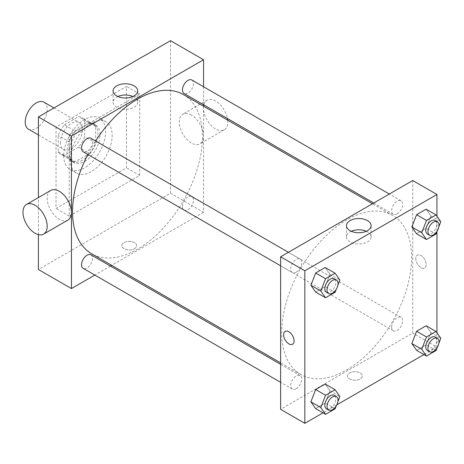 <?xml version="1.0" encoding="UTF-8"?>
<svg xmlns="http://www.w3.org/2000/svg" width="464" height="464" viewBox="0 0 464 464"><rect width="100%" height="100%" fill="white"/><g stroke="black" fill="none" stroke-linecap="round" stroke-linejoin="round"><path stroke-width="0.35" stroke-dasharray="2.32 1.74" d="M28.432 129.166A15.567 8.99 120 0 0 43.999 120.176A15.567 8.99 120 0 0 43.999 102.202M60.436 142.378A15.567 8.99 120 0 0 63.661 149.507A15.567 8.99 120 0 0 79.228 140.517A15.567 8.99 120 0 0 79.228 122.542A15.567 8.99 120 0 0 67.228 126.713A15.567 8.99 120 0 0 60.436 142.378M64.339 124.868L78.544 116.667A21.211 12.244 120 0 1 82.047 117.653A21.211 12.244 120 0 1 84.651 120.193L84.651 136.596A21.211 12.244 120 0 1 78.544 147.175L64.339 155.376A21.211 12.244 120 0 1 60.836 154.396A21.211 12.244 120 0 1 58.232 151.85L58.232 135.447A21.211 12.244 120 0 1 64.339 124.868L75.348 131.225L89.552 123.024L78.544 116.667M78.544 147.175L89.552 153.532L75.348 161.733L64.339 155.376M58.232 151.85L69.24 158.207L69.24 141.804L58.232 135.447M69.24 158.207A21.211 12.244 120 0 0 71.845 160.747A21.211 12.244 120 0 0 75.348 161.733M89.552 153.532A21.211 12.244 120 0 0 95.665 142.953L84.651 136.596M89.552 123.024A21.211 12.244 120 0 1 93.055 124.01A21.211 12.244 120 0 1 95.665 126.55L95.665 142.953M75.348 131.225A21.211 12.244 120 0 0 69.24 141.804M82.453 160.179A21.796 12.586 -60 0 1 71.555 161.257A21.796 12.586 -60 0 1 71.555 136.085A21.796 12.586 -60 0 1 93.351 123.505A21.796 12.586 -60 0 1 96.692 140.969A21.796 12.586 -60 0 1 82.453 160.179M84.651 161.449A21.796 12.586 120 0 0 98.896 142.239A21.796 12.586 120 0 0 95.555 124.775A21.796 12.586 120 0 0 78.758 130.616A21.796 12.586 120 0 0 69.24 152.552A21.796 12.586 120 0 0 73.753 162.528A21.796 12.586 120 0 0 84.651 161.449M95.665 126.55L84.651 120.193M63.736 155.73A29.58 17.081 120 0 0 69.861 169.267A29.58 17.081 120 0 0 99.447 152.192A29.58 17.081 120 0 0 99.447 118.03A29.58 17.081 120 0 0 76.647 125.959A29.58 17.081 120 0 0 63.736 155.73M70.342 159.541A29.58 17.081 120 0 0 76.467 173.084A29.58 17.081 120 0 0 106.053 156.003A29.58 17.081 120 0 0 106.047 121.846A29.58 17.081 120 0 0 83.253 129.769A29.58 17.081 120 0 0 70.342 159.541M56.028 127.124L56.028 208.481L126.486 167.806L126.486 86.443L56.028 127.124L69.24 134.751L69.24 216.108L139.699 175.433L139.699 94.07L69.24 134.751M139.699 94.07L126.486 86.443M170.526 40.681L170.526 193.227L38.413 269.503M38.413 234.639L38.413 197.565M134.473 248.687A7.395 4.269 0 0 0 136.636 245.665A7.395 4.269 0 0 0 129.241 241.396A7.395 4.269 0 0 0 121.846 245.665A7.395 4.269 0 0 0 126.411 249.615A7.395 4.269 0 0 0 134.473 248.687A7.395 4.269 180 0 1 126.411 249.609A7.395 4.269 180 0 1 121.846 245.665A7.395 4.269 180 0 1 129.241 241.396A7.395 4.269 180 0 1 136.636 245.665A7.395 4.269 180 0 1 134.473 248.687M203.551 106.227L203.551 212.297L170.526 193.227M203.551 212.297L111.696 265.333M110.403 266.075L94.836 275.065M90.927 138.284A7.784 4.495 -60 0 1 92.116 144.519A7.784 4.495 -60 0 1 87.029 151.38A7.784 4.495 -60 0 1 83.137 151.763M90.927 254.829A7.784 4.495 -60 0 1 92.116 261.064A7.784 4.495 -60 0 1 87.029 267.925A7.784 4.495 -60 0 1 83.137 268.314M182.456 206.474A7.784 4.495 120 0 0 184.069 210.041A7.784 4.495 120 0 0 191.858 205.546A7.784 4.495 120 0 0 191.858 196.556A7.784 4.495 120 0 0 185.855 198.638A7.784 4.495 120 0 0 182.456 206.474M203.551 86.762L203.551 104.736M191.858 80.011A7.784 4.495 -60 0 1 193.047 86.246A7.784 4.495 -60 0 1 187.966 93.107A7.784 4.495 -60 0 1 184.069 93.49M183.425 94.61A91.86 53.035 -60 0 1 197.507 168.217A91.86 53.035 -60 0 1 137.495 249.162A91.86 53.035 -60 0 1 91.57 253.709M87.841 154.477A91.86 53.035 -60 0 1 95.625 140.998M67.86 220.116A17.127 9.889 60 0 1 59.299 219.269A17.127 9.889 60 0 1 48.111 204.177A17.127 9.889 60 0 1 50.733 190.455M191.406 115.026A17.127 9.889 -120 0 0 182.845 114.179A17.127 9.889 -120 0 0 182.845 133.957A17.127 9.889 -120 0 0 199.972 143.846A17.127 9.889 -120 0 0 202.594 130.117A17.127 9.889 -120 0 0 191.406 115.026M139.699 175.433L126.486 167.806M69.24 216.108L56.028 208.481M117.85 96.518A12.319 7.111 0 0 0 113.071 102.144A12.319 7.111 0 0 0 125.39 109.255A12.319 7.111 0 0 0 137.704 102.144A12.319 7.111 0 0 0 134.096 97.115A12.319 7.111 0 0 0 132.924 96.518M227.633 120.13A17.127 9.889 60 0 1 224.193 129.862A17.127 9.889 60 0 1 207.066 119.973A17.127 9.889 60 0 1 207.066 100.195A17.127 9.889 60 0 1 215.627 101.042A17.127 9.889 60 0 1 227.389 118.506M346.672 369.93A91.86 53.035 120 0 0 406.679 288.979A91.86 53.035 120 0 0 392.602 215.371A91.86 53.035 120 0 0 321.813 239.981A91.86 53.035 120 0 0 281.718 332.427A91.86 53.035 120 0 0 300.742 374.477A91.86 53.035 120 0 0 346.672 369.93M296.206 272.142A7.784 4.495 -60 0 1 292.314 272.53A7.784 4.495 -60 0 1 292.314 263.54A7.784 4.495 -60 0 1 300.098 259.045A7.784 4.495 -60 0 1 301.71 262.612A7.784 4.495 -60 0 1 296.206 272.142M391.633 327.242A7.784 4.495 120 0 0 393.246 330.803A7.784 4.495 120 0 0 401.029 326.308A7.784 4.495 120 0 0 401.029 317.318A7.784 4.495 120 0 0 395.032 319.406A7.784 4.495 120 0 0 391.633 327.242M296.206 388.693A7.784 4.495 120 0 0 301.293 381.831A7.784 4.495 120 0 0 300.098 375.591A7.784 4.495 120 0 0 294.101 377.679A7.784 4.495 120 0 0 290.702 385.514A7.784 4.495 120 0 0 292.314 389.076A7.784 4.495 120 0 0 296.206 388.693M397.138 213.869A7.784 4.495 120 0 0 402.224 207.014A7.784 4.495 120 0 0 401.029 200.773A7.784 4.495 120 0 0 395.032 202.861A7.784 4.495 120 0 0 391.633 210.691A7.784 4.495 120 0 0 393.246 214.258A7.784 4.495 120 0 0 397.138 213.869M412.728 180.513L412.728 333.065L280.616 409.335M436.949 332.781L436.949 347.049L412.728 333.065M436.949 347.049L423.922 354.566M336.8 404.863L322.99 412.838M349.699 378.984A7.395 4.269 0 0 0 357.756 379.912A7.395 4.269 0 0 0 362.32 375.968A7.395 4.269 0 0 0 354.925 371.699A7.395 4.269 0 0 0 347.53 375.968A7.395 4.269 0 0 0 349.699 378.984A7.395 4.269 0 0 0 357.756 379.906A7.395 4.269 0 0 0 362.32 375.962A7.395 4.269 0 0 0 354.925 371.693A7.395 4.269 0 0 0 347.53 375.962A7.395 4.269 0 0 0 349.699 378.984M430.894 215.992L426.126 209.212L430.894 215.992L426.126 228.282L416.591 233.786L426.126 228.282L430.894 215.992L440.8 221.717M329.962 390.816L325.194 384.03L329.962 390.816L325.194 403.1L315.659 408.604L325.194 403.1L329.962 390.816L339.868 396.534M436.949 216.23L436.949 231.646M430.894 332.543L426.126 325.757L430.894 332.543L426.126 344.827L416.591 350.332L426.126 344.827L430.894 332.543L440.8 338.262M329.962 274.265L325.194 267.484L329.962 274.265L325.194 286.555L315.659 292.059L325.194 286.555L329.962 274.265L339.868 279.989M415.756 258.535A7.395 4.269 -120 0 0 418.98 265.976A7.395 4.269 -120 0 0 424.682 267.96A7.395 4.269 -120 0 0 424.682 259.422A7.395 4.269 -120 0 0 417.287 255.148A7.395 4.269 -120 0 0 415.756 258.535A7.395 4.269 -120 0 0 418.98 265.982A7.395 4.269 -120 0 0 424.676 267.96A7.395 4.269 -120 0 0 424.676 259.422A7.395 4.269 -120 0 0 417.281 255.154A7.395 4.269 -120 0 0 415.75 258.535M285.174 331.424L285.174 331.424A7.395 4.269 60 0 1 290.876 333.401A7.395 4.269 60 0 1 294.106 340.849A7.395 4.269 60 0 1 292.569 344.23L292.569 344.23M366.322 231.269A12.319 7.111 180 0 1 371.101 236.889A12.319 7.111 180 0 1 363.498 243.461A12.319 7.111 180 0 1 350.071 241.918A12.319 7.111 180 0 1 346.463 236.889A12.319 7.111 180 0 1 351.242 231.269M337.908 285.035L336.255 289.304M326.441 292.233A7.784 4.495 120 0 0 334.225 287.738A7.784 4.495 120 0 0 334.225 278.748M335.101 292.274L325.194 286.555M438.84 226.763L437.187 231.031M427.373 233.96A7.784 4.495 120 0 0 435.157 229.465A7.784 4.495 120 0 0 435.157 220.475M436.032 234.001L426.126 228.282M337.908 401.58L336.255 405.849M326.441 408.778A7.784 4.495 120 0 0 334.225 404.283A7.784 4.495 120 0 0 334.225 395.299M335.101 408.819L325.194 403.1M438.84 343.308L437.187 347.577M427.373 350.506A7.784 4.495 120 0 0 435.157 346.011A7.784 4.495 120 0 0 435.157 337.026M436.032 350.546L426.126 344.827M38.413 134.931L63.661 149.507M53.986 107.967L79.228 122.542M95.555 124.775L93.351 123.505M73.753 162.528L71.555 161.257M93.055 124.01L82.047 117.653M71.845 160.747L60.836 154.396M106.047 121.846L99.447 118.03M76.467 173.084L69.861 169.267M113.071 90.892L113.071 102.144M137.704 90.892L137.704 102.144M207.066 100.195L182.845 114.179M224.193 129.862L199.972 143.846M392.602 215.371L372.476 203.754M300.742 374.477L280.616 362.86M280.616 265.779L292.314 272.53M288.399 252.294L300.098 259.045M401.029 317.318L191.858 196.556M393.246 330.803L184.069 210.041M300.098 375.591L280.616 364.344M292.314 389.076L280.616 382.324M401.029 200.773L389.331 194.022M393.246 214.258L373.764 203.012M371.101 236.889L371.101 225.643M346.463 236.889L346.463 225.643"/><path stroke-width="0.7" d="M53.986 107.967L43.999 102.202A15.567 8.99 120 0 0 31.999 106.372A15.567 8.99 120 0 0 25.207 122.038A15.567 8.99 120 0 0 28.432 129.166L38.413 134.931M38.413 197.565L38.413 116.951L170.526 40.681L203.551 59.752L203.551 86.762M94.836 275.065L71.444 288.567L38.413 269.503L38.413 234.639M111.696 265.333L110.403 266.075M280.616 265.779L83.137 151.763A7.784 4.495 -60 0 1 83.137 142.773A7.784 4.495 -60 0 1 90.927 138.284L288.399 252.294M280.616 382.324L83.137 268.314A7.784 4.495 -60 0 1 83.137 259.324A7.784 4.495 -60 0 1 90.927 254.829L280.616 364.344M203.551 104.736L203.551 106.227M71.444 288.567L71.444 136.022L203.551 59.752M373.764 203.012L184.069 93.49A7.784 4.495 -60 0 1 184.069 84.5A7.784 4.495 -60 0 1 191.858 80.011L389.331 194.022M280.616 362.86L91.57 253.709A91.86 53.035 -60 0 1 87.841 154.477M95.625 140.998A91.86 53.035 -60 0 1 183.425 94.61L372.476 203.754M26.512 204.438L50.733 190.455A17.127 9.889 60 0 1 67.86 200.338A17.127 9.889 60 0 1 67.86 220.116L43.639 234.1A17.127 9.889 -120 0 0 43.639 214.322A17.127 9.889 -120 0 0 26.512 204.438A17.127 9.889 -120 0 0 23.89 218.161A17.127 9.889 -120 0 0 35.078 233.253A17.127 9.889 -120 0 0 43.639 234.1M71.444 136.022L38.413 116.951M134.096 85.863A12.319 7.111 180 0 1 137.704 90.892A12.319 7.111 180 0 1 125.39 98.003A12.319 7.111 180 0 1 113.071 90.892A12.319 7.111 180 0 1 120.675 84.326A12.319 7.111 180 0 1 134.096 85.863M132.924 96.518A12.319 7.111 0 0 0 117.85 96.518M227.389 118.506A17.127 9.889 60 0 1 227.633 120.13M322.99 412.838L304.836 423.319L280.616 409.335L280.616 256.789L412.728 180.513L436.949 194.497L436.949 216.23M423.922 354.566L336.8 404.863M416.591 233.786L411.823 227.006L416.591 214.716L426.126 209.212L416.591 214.716L411.823 227.006L416.591 233.786L426.497 239.505L421.73 232.725L426.497 220.435L436.032 214.931L440.8 221.717L438.84 226.763M315.659 408.604L310.892 401.824L315.659 389.534L325.194 384.03L315.659 389.534L310.892 401.824L315.659 408.604L325.566 414.323L320.798 407.543L325.566 395.258L335.101 389.754L339.868 396.534L337.908 401.58M436.949 231.646L436.949 332.781M304.836 423.319L304.836 270.773L436.949 194.497M416.591 350.332L411.823 343.551L416.591 331.261L426.126 325.757L416.591 331.261L411.823 343.551L416.591 350.332L426.497 356.05L421.73 349.27L426.497 336.986L436.032 331.482L440.8 338.262L438.84 343.308M315.659 292.059L310.892 285.279L315.659 272.989L325.194 267.484L315.659 272.989L310.892 285.279L315.659 292.059L325.566 297.778L320.798 290.998L325.566 278.707L335.101 273.203L339.868 279.989L337.908 285.035M304.836 270.773L280.616 256.789M350.071 230.672A12.319 7.111 180 0 1 346.463 225.643A12.319 7.111 180 0 1 358.782 218.532A12.319 7.111 180 0 1 371.101 225.643A12.319 7.111 180 0 1 363.498 232.215A12.319 7.111 180 0 1 350.071 230.672M294.101 340.849A7.395 4.269 60 0 1 292.569 344.23A7.395 4.269 60 0 1 285.174 339.961A7.395 4.269 60 0 1 285.174 331.424A7.395 4.269 60 0 1 290.876 333.407A7.395 4.269 60 0 1 294.101 340.849M292.569 344.23A7.395 4.269 60 0 1 285.174 339.961A7.395 4.269 60 0 1 285.174 331.424M351.242 231.269A12.319 7.111 180 0 1 366.322 231.269M336.255 289.304L335.101 292.274L325.566 297.778M336.429 280.024L334.225 278.748A7.784 4.495 120 0 0 328.228 280.836A7.784 4.495 120 0 0 324.829 288.672A7.784 4.495 120 0 0 326.441 292.233L328.645 293.503A7.784 4.495 120 0 0 336.429 289.008A7.784 4.495 120 0 0 336.429 280.024A7.784 4.495 120 0 0 330.432 282.106A7.784 4.495 120 0 0 327.033 289.942A7.784 4.495 120 0 0 328.645 293.503M320.798 290.998L310.892 285.279M325.566 278.707L315.659 272.989M335.101 273.203L325.194 267.484M437.187 231.031L436.032 234.001L426.497 239.505M437.361 221.751L435.157 220.475A7.784 4.495 120 0 0 429.159 222.563A7.784 4.495 120 0 0 425.761 230.399A7.784 4.495 120 0 0 427.373 233.96L429.577 235.231A7.784 4.495 120 0 0 437.361 230.736A7.784 4.495 120 0 0 437.361 221.751A7.784 4.495 120 0 0 431.363 223.834A7.784 4.495 120 0 0 427.965 231.669A7.784 4.495 120 0 0 429.577 235.231M421.73 232.725L411.823 227.006M426.497 220.435L416.591 214.716M436.032 214.931L426.126 209.212M336.255 405.849L335.101 408.819L325.566 414.323M336.429 396.569L334.225 395.299A7.784 4.495 120 0 0 328.228 397.381A7.784 4.495 120 0 0 324.829 405.217A7.784 4.495 120 0 0 326.441 408.778L328.645 410.054A7.784 4.495 120 0 0 336.429 405.559A7.784 4.495 120 0 0 336.429 396.569A7.784 4.495 120 0 0 330.432 398.651A7.784 4.495 120 0 0 327.033 406.487A7.784 4.495 120 0 0 328.645 410.054M320.798 407.543L310.892 401.824M325.566 395.258L315.659 389.534M335.101 389.754L325.194 384.03M437.187 347.577L436.032 350.546L426.497 356.05M437.361 338.297L435.157 337.026A7.784 4.495 120 0 0 429.159 339.109A7.784 4.495 120 0 0 425.761 346.944A7.784 4.495 120 0 0 427.373 350.506L429.577 351.782A7.784 4.495 120 0 0 437.361 347.287A7.784 4.495 120 0 0 437.361 338.297A7.784 4.495 120 0 0 431.363 340.379A7.784 4.495 120 0 0 427.965 348.215A7.784 4.495 120 0 0 429.577 351.782M421.73 349.27L411.823 343.551M426.497 336.986L416.591 331.261M436.032 331.482L426.126 325.757"/></g></svg>
